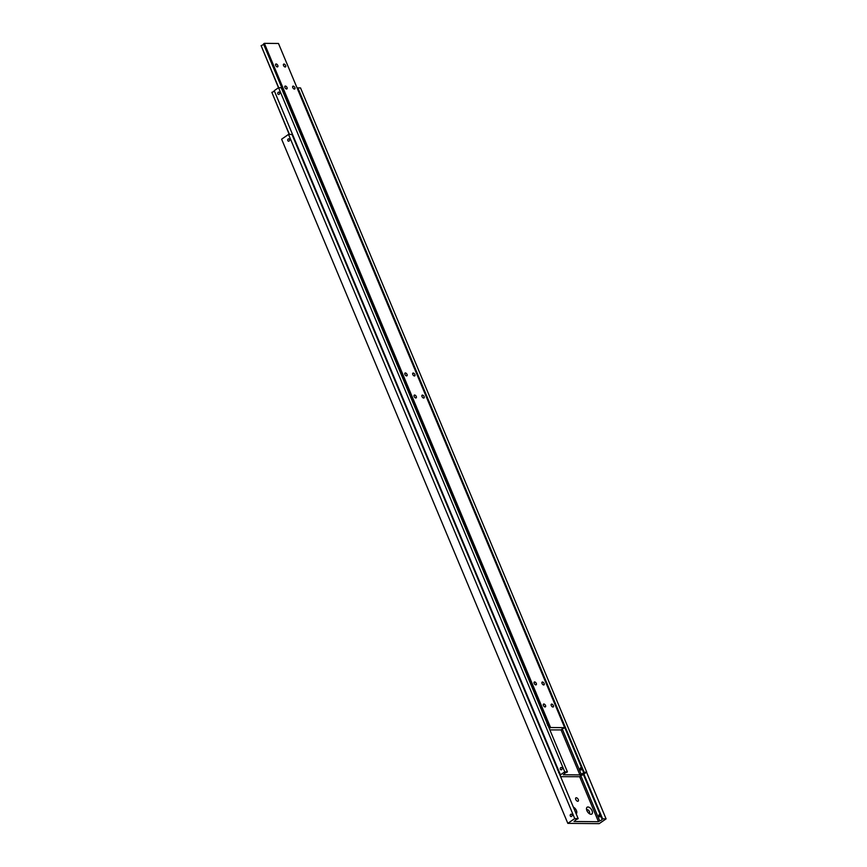 <?xml version="1.0" encoding="UTF-8"?>
<svg xmlns="http://www.w3.org/2000/svg" width="867" height="867" viewBox="0 0 867 867"><rect width="100%" height="100%" fill="white"/><g stroke="black" fill="none" stroke-linecap="round" stroke-linejoin="round"><path stroke-width="1.3" d="M575.211 820.54L575.254 820.637A2.005 0.607 -22.7 0 1 575.222 820.583A2.005 0.607 -22.7 0 1 575.818 819.803A2.005 0.607 -22.7 0 1 577.65 818.979L578.17 818.611L291.984 134.439L288.527 134.407L281.623 139.186L567.82 823.357L574.723 818.578L578.17 818.611M600.137 816.714L598.577 816.215L599.238 814.547L600.267 815.045L599.617 816.866M599.238 814.547L600.267 815.045M583.35 774.394L602.099 819.207A2.005 0.607 -22.7 0 1 602.132 819.261A2.005 0.607 -22.7 0 1 601.535 820.041A2.005 0.607 -22.7 0 1 599.715 820.865L580.825 775.716M578.278 799.537A2.005 1.095 -124.6 0 1 578.17 801.173A2.005 1.095 -124.6 0 1 575.775 799.515A2.005 1.095 -124.6 0 1 575.883 797.868A2.005 1.095 -124.6 0 1 578.278 799.537M573.369 807.123A4.14 2.265 -124.6 0 1 576.392 810.504A4.14 2.265 -124.6 0 1 576.187 813.864M586.688 810.049A2.135 1.17 -124.6 0 1 586.883 809.832A2.135 1.17 -124.6 0 1 589.43 811.599A2.135 1.17 -124.6 0 1 589.311 813.344A2.135 1.17 -124.6 0 1 589.04 813.452M587.989 812.412A2.135 1.17 55.4 0 0 587.284 811.393M586.894 810.612A4.14 2.265 -124.6 0 1 586.482 808.9A4.14 2.265 -124.6 0 1 588.628 807.101A4.14 2.265 -124.6 0 1 592.063 810.656A4.14 2.265 -124.6 0 1 590.037 814.048A4.14 2.265 -124.6 0 1 586.894 810.612M287.801 140.606A1.235 0.965 90.5 0 1 289.502 139.435A1.235 0.965 90.5 0 1 287.801 140.606M572.003 814.774A1.235 0.965 90.5 0 1 570.302 815.945A1.235 0.965 90.5 0 1 572.003 814.774M575.254 820.637L574.03 821.482L598.49 821.71L579.72 776.843M598.49 821.71L599.715 820.865M602.099 819.207L602.63 818.849L583.881 774.025M602.63 818.849L606.087 818.882L599.173 823.65L567.82 823.357M574.723 818.578L288.527 134.407M606.087 818.882L586.547 772.183M579.947 776.615L579.99 776.713A2.005 0.607 -22.7 0 1 579.958 776.669A2.005 0.607 -22.7 0 1 580.565 775.878A2.005 0.607 -22.7 0 1 582.386 775.055L586.721 772.074L583.524 772.41A2.005 0.607 -22.7 0 1 583.545 772.454A2.005 0.607 -22.7 0 1 581.128 774.068L562.239 728.909M558.63 770.546L557.459 769.95L558.63 770.546L558.576 772.595M289.448 134.418L271.848 92.335A2.005 0.607 157.3 0 0 273.669 91.512A2.005 0.607 157.3 0 0 274.286 90.786M564.46 773.808L564.504 773.906A2.005 0.607 -22.7 0 1 564.482 773.863A2.005 0.607 -22.7 0 1 566.899 772.248L567.43 771.89L281.233 87.719L278.567 87.686L274.243 90.677L558.5 770.221A1.756 1.376 90.5 0 1 558.684 770.655L560.44 774.849A2.005 0.607 -22.7 0 1 560.461 774.903A2.005 0.607 -22.7 0 1 560.136 775.477M299.007 92.552L299.332 93.311M277.841 93.885A1.235 0.965 90.5 0 1 279.542 92.715A1.235 0.965 90.5 0 1 277.841 93.885M581.692 768.238L581.031 770.059L579.99 769.408C580.261 767.62 580.836 767.23 581.692 768.238L581.063 767.598M562.044 768.054A1.235 0.965 90.5 0 1 560.342 769.224A1.235 0.965 90.5 0 1 562.044 768.054M586.721 772.074L300.524 87.903L297.858 87.87L297.327 88.239L583.524 772.41M561.133 730.036L579.904 774.903L563.29 774.751L564.504 773.906M581.128 774.068L579.904 774.903M297.858 87.87L584.055 772.042M560.44 774.849L564.764 771.858L567.43 771.89M579.99 776.713L560.624 776.659M271.848 92.335L289.21 134.418M278.567 87.686L564.764 771.858M561.372 729.808L561.404 729.916A2.005 0.607 -22.7 0 1 561.383 729.862A2.005 0.607 -22.7 0 1 561.979 729.082A2.005 0.607 -22.7 0 1 563.799 728.258L564.677 727.651L550.567 727.521L549.689 728.128A2.005 0.607 -22.7 0 1 549.721 728.172A2.005 0.607 -22.7 0 1 549.385 728.757M547.792 724.064L546.904 723.663L547.792 724.064L547.641 725.43M278.708 87.697L261.097 45.604A2.005 0.607 157.3 0 0 262.929 44.791A2.005 0.607 157.3 0 0 263.535 44.054M564.677 727.651L278.48 43.48L264.37 43.35L263.492 43.957L549.689 728.128M543.425 705.467A1.669 0.91 -124.6 0 1 543.522 704.102A1.669 0.91 -124.6 0 1 545.516 705.489A1.669 0.91 -124.6 0 1 545.419 706.854A1.669 0.91 -124.6 0 1 543.425 705.467M534.191 683.402A1.669 0.91 -124.6 0 1 534.289 682.036A1.669 0.91 -124.6 0 1 536.283 683.424A1.669 0.91 -124.6 0 1 536.185 684.778A1.669 0.91 -124.6 0 1 534.191 683.402M551.271 705.543A1.669 0.91 -124.6 0 1 551.358 704.177A1.669 0.91 -124.6 0 1 553.352 705.565A1.669 0.91 -124.6 0 1 553.254 706.93A1.669 0.91 -124.6 0 1 551.271 705.543M542.038 683.478A1.669 0.91 -124.6 0 1 542.124 682.112A1.669 0.91 -124.6 0 1 544.118 683.489A1.669 0.91 -124.6 0 1 544.021 684.854A1.669 0.91 -124.6 0 1 542.038 683.478M275.695 65.437A1.669 0.91 -124.6 0 1 275.793 64.082A1.669 0.91 -124.6 0 1 277.787 65.459A1.669 0.91 -124.6 0 1 277.689 66.824A1.669 0.91 -124.6 0 1 275.695 65.437M284.929 87.513A1.669 0.91 -124.6 0 1 285.026 86.147A1.669 0.91 -124.6 0 1 287.01 87.534A1.669 0.91 -124.6 0 1 286.923 88.889A1.669 0.91 -124.6 0 1 284.929 87.513M283.542 65.513A1.669 0.91 -124.6 0 1 283.628 64.147A1.669 0.91 -124.6 0 1 285.622 65.534A1.669 0.91 -124.6 0 1 285.525 66.9A1.669 0.91 -124.6 0 1 283.542 65.513M292.764 87.589A1.669 0.91 -124.6 0 1 292.862 86.223A1.669 0.91 -124.6 0 1 294.856 87.6A1.669 0.91 -124.6 0 1 294.758 88.965A1.669 0.91 -124.6 0 1 292.764 87.589M404.943 374.425A1.669 0.91 -124.6 0 1 405.041 373.059A1.669 0.91 -124.6 0 1 407.035 374.436A1.669 0.91 -124.6 0 1 406.937 375.801A1.669 0.91 -124.6 0 1 404.943 374.425M414.177 396.49A1.669 0.91 -124.6 0 1 414.274 395.124A1.669 0.91 -124.6 0 1 416.268 396.512A1.669 0.91 -124.6 0 1 416.171 397.877A1.669 0.91 -124.6 0 1 414.177 396.49M412.79 374.49A1.669 0.91 -124.6 0 1 412.876 373.135A1.669 0.91 -124.6 0 1 414.87 374.511A1.669 0.91 -124.6 0 1 414.773 375.877A1.669 0.91 -124.6 0 1 412.79 374.49M422.012 396.566A1.669 0.91 -124.6 0 1 422.11 395.2A1.669 0.91 -124.6 0 1 424.104 396.587A1.669 0.91 -124.6 0 1 424.006 397.942A1.669 0.91 -124.6 0 1 422.012 396.566M261.097 45.604L278.491 87.751M264.37 43.35L550.567 727.521M561.404 729.916L549.884 729.927"/></g></svg>

